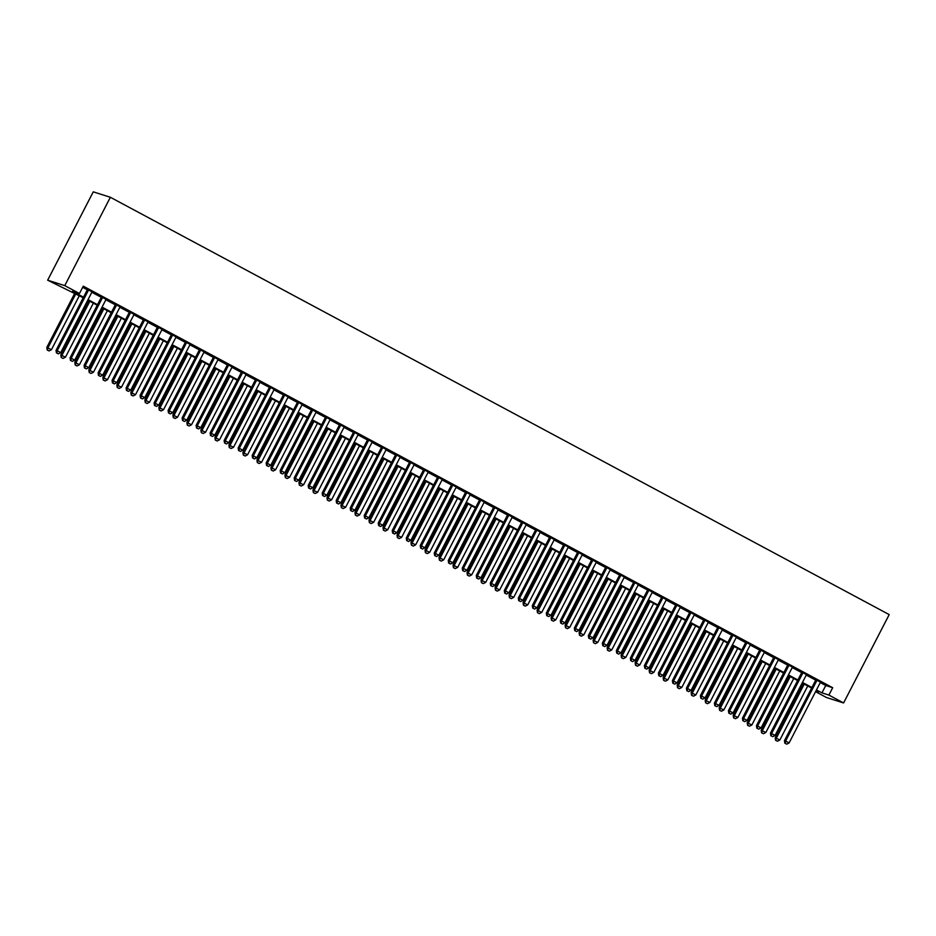 <?xml version="1.0" encoding="UTF-8"?>
<svg xmlns="http://www.w3.org/2000/svg" width="936" height="936" viewBox="0 0 936 936"><rect width="100%" height="100%" fill="white"/><g stroke="black" fill="none" stroke-linecap="round" stroke-linejoin="round"><path stroke-width="1.4" d="M83.21 297.742L47.654 280.192L93.261 191.833L110.366 197.274L889.2 614.601L843.593 702.959L828.886 695.074L832.689 687.714L83.269 286.147L79.466 293.506L72.528 291.307L83.503 297.18M843.593 702.959L826.488 697.519L815.572 691.669M92.067 291.845L87.516 289.411M106.084 299.356L101.521 296.911M120.089 306.856L115.526 304.422M134.094 314.367L129.542 311.922M148.099 321.867L143.547 319.433M162.115 329.378L157.552 326.933M176.12 336.878L171.557 334.445M190.125 344.389L185.574 341.944M204.13 351.889L199.579 349.456M218.146 359.401L213.583 356.955M232.151 366.912L227.588 364.467M246.156 374.412L241.605 371.966M260.161 381.923L255.61 379.478M274.178 389.423L269.615 386.977M288.183 396.934L283.62 394.489M302.188 404.434L297.636 402M316.192 411.945L311.641 409.5M330.209 419.445L325.646 417.011M344.214 426.956L339.651 424.511M358.219 434.456L353.668 432.022M372.224 441.967L367.672 439.522M386.24 449.467L381.677 447.034M400.245 456.979L395.682 454.533M414.25 464.478L409.699 462.045M428.255 471.99L423.704 469.544M442.272 479.501L437.709 477.056M456.277 487.001L451.714 484.555M470.281 494.512L465.73 492.067M484.286 502.012L479.735 499.567M498.303 509.523L493.74 507.078M512.308 517.023L507.745 514.589M526.313 524.534L521.761 522.089M540.318 532.034L535.766 529.6M554.334 539.545L549.771 537.1M568.339 547.045L563.776 544.612M582.344 554.557L577.793 552.111M596.349 562.056L591.798 559.623M610.366 569.568L605.803 567.122M624.37 577.067L619.808 574.634M638.375 584.579L633.824 582.134M652.38 592.09L647.829 589.645M666.397 599.59L661.834 597.145M680.402 607.101L675.839 604.656M694.407 614.601L689.855 612.156M708.412 622.112L703.86 619.667M722.428 629.612L717.865 627.178M736.433 637.123L731.87 634.678M750.438 644.623L745.887 642.19M764.443 652.135L759.892 649.689M778.459 659.634L773.897 657.201M792.464 667.146L787.901 664.7M806.469 674.645L801.918 672.212M82.66 287.329L87.305 289.821M91.857 292.266L101.31 297.332M105.862 299.766L115.315 304.832M119.878 307.277L129.32 312.343M133.883 314.777L143.337 319.843M147.888 322.288L157.342 327.354M161.893 329.788L171.346 334.854M175.909 337.299L185.351 342.365M189.914 344.799L199.368 349.865M203.919 352.31L213.373 357.376M217.924 359.81L227.378 364.876M231.941 367.321L241.383 372.388M245.946 374.821L255.399 379.887M259.951 382.333L269.404 387.399M273.955 389.844L283.409 394.898M287.972 397.344L297.414 402.41M301.977 404.855L311.431 409.921M315.982 412.355L325.435 417.421M329.987 419.866L339.44 424.932M344.003 427.366L353.445 432.432M358.008 434.877L367.462 439.943M372.013 442.377L381.467 447.443M386.018 449.888L395.472 454.954M400.035 457.388L409.477 462.454M414.04 464.899L423.493 469.966M428.045 472.399L437.498 477.465M442.049 479.911L451.503 484.977M456.066 487.41L465.508 492.476M470.071 494.922L479.524 499.988M484.076 502.433L493.529 507.487M498.081 509.933L507.534 514.999M512.097 517.444L521.539 522.499M526.102 524.944L535.556 530.01M540.107 532.455L549.561 537.521M554.112 539.955L563.566 545.021M568.129 547.466L577.57 552.532M582.134 554.966L591.587 560.032M596.138 562.477L605.592 567.544M610.143 569.977L619.597 575.043M624.16 577.489L633.602 582.555M638.165 584.988L647.618 590.054M652.17 592.5L661.623 597.566M666.175 599.999L675.628 605.065M680.191 607.511L689.633 612.577M694.196 615.022L703.65 620.077M708.201 622.522L717.655 627.588M722.206 630.033L731.659 635.088M736.211 637.533L745.664 642.599M750.227 645.044L759.681 650.11M764.232 652.544L773.686 657.61M778.237 660.055L787.691 665.122M792.242 667.555L801.696 672.621M806.259 675.067L815.712 680.133M820.264 682.566L825.751 685.515L832.689 687.714M820.474 682.157L815.923 679.712M79.466 293.506L64.76 285.632L110.366 197.274M64.76 285.632L47.654 280.192M815.935 690.967L818.719 691.844L816.18 690.487M811.617 688.042L802.175 682.976M797.612 680.542L788.159 675.476M783.607 673.031L774.154 667.965M769.603 665.531L760.149 660.465M755.586 658.02L746.144 652.954M741.581 650.52L732.127 645.454M727.576 643.009L718.123 637.942M713.571 635.509L704.118 630.443M699.555 627.997L690.113 622.931M685.55 620.486L676.096 615.432M671.545 612.986L662.091 607.92M657.54 605.475L648.086 600.421M643.523 597.975L634.082 592.909M629.518 590.464L620.065 585.398M615.514 582.964L606.06 577.898M601.509 575.453L592.055 570.387M587.492 567.953L578.05 562.887M573.487 560.442L564.034 555.376M559.482 552.942L550.029 547.876M545.477 545.431L536.024 540.365M531.461 537.931L522.019 532.865M517.456 530.419L508.002 525.353M503.451 522.92L493.997 517.854M489.446 515.408L479.992 510.342M475.43 507.897L465.988 502.843M461.425 500.397L451.971 495.331M447.42 492.886L437.966 487.831M433.415 485.386L423.961 480.32M419.398 477.875L409.956 472.809M405.393 470.375L395.94 465.309M391.388 462.864L381.935 457.798M377.383 455.364L367.93 450.298M363.367 447.853L353.925 442.786M349.362 440.353L339.908 435.287M335.357 432.841L325.904 427.775M321.352 425.342L311.899 420.276M307.336 417.83L297.894 412.764M293.331 410.331L283.877 405.265M279.326 402.819L269.872 397.753M265.321 395.308L255.867 390.253M251.304 387.808L241.862 382.742M237.299 380.297L227.846 375.242M223.294 372.797L213.841 367.731M209.29 365.286L199.836 360.22M195.273 357.786L185.831 352.72M181.268 350.275L171.814 345.209M167.263 342.775L157.81 337.709M153.258 335.263L143.805 330.197M139.242 327.764L129.8 322.698M125.237 320.252L115.783 315.186M111.232 312.753L101.778 307.687M97.227 305.241L87.773 300.175M816.461 689.937L821.948 692.874L828.886 695.074M88.054 299.625L97.508 304.691M102.071 307.137L111.513 312.191M116.076 314.636L125.529 319.702M130.081 322.148L139.534 327.202M144.085 329.647L153.539 334.714M158.09 337.159L167.544 342.225M172.107 344.659L181.561 349.725M186.112 352.17L195.565 357.236M200.117 359.67L209.57 364.736M214.122 367.181L223.575 372.247M228.138 374.681L237.592 379.747M242.143 382.192L251.597 387.258M256.148 389.692L265.602 394.758M270.153 397.203L279.607 402.269M284.17 404.703L293.623 409.769M298.174 412.214L307.628 417.28M312.179 419.726L321.633 424.78M326.184 427.225L335.638 432.292M340.201 434.737L349.654 439.791M354.206 442.237L363.659 447.303M368.211 449.748L377.664 454.814M382.216 457.248L391.669 462.314M396.232 464.759L405.686 469.825M410.237 472.259L419.691 477.325M424.242 479.77L433.696 484.836M438.247 487.27L447.7 492.336M452.263 494.781L461.717 499.847M466.268 502.281L475.722 507.347M480.273 509.792L489.727 514.858M494.278 517.292L503.732 522.358M508.295 524.803L517.748 529.87M522.3 532.303L531.753 537.369M536.305 539.815L545.758 544.881M550.309 547.326L559.763 552.38M564.326 554.826L573.78 559.892M578.331 562.337L587.785 567.391M592.336 569.837L601.789 574.903M606.341 577.348L615.794 582.414M620.357 584.848L629.811 589.914M634.362 592.359L643.816 597.425M648.367 599.859L657.821 604.925M662.372 607.37L671.826 612.437M676.389 614.87L685.842 619.936M690.394 622.381L699.847 627.448M704.398 629.881L713.852 634.947M718.403 637.393L727.857 642.459M732.42 644.892L741.874 649.958M746.425 652.404L755.878 657.47M760.43 659.915L769.883 664.97M774.435 667.415L783.888 672.481M788.451 674.926L797.905 679.981M802.456 682.426L811.91 687.492M825.751 685.515L821.948 692.874M816.028 679.513L784.45 740.68L785.608 741.055L817.081 680.086M785.327 743.418L786.731 744.167L785.327 743.418L785.608 741.055L789.106 742.927L820.579 681.958M784.45 740.68L784.859 743.266M786.731 744.167L789.106 742.927M803.193 683.526L775.207 737.743L779.863 739.99L807.745 685.971M804.246 684.087L776.365 738.106L775.616 740.329L777.477 741.23L776.073 740.481M779.863 739.99L777.477 741.23M775.616 740.329L775.207 737.743M802.012 672.013L770.445 733.18L771.603 733.543L803.065 672.574M771.322 735.907L772.715 736.667L771.322 735.907L771.603 733.543L775.102 735.415L806.575 674.447M770.445 733.18L770.855 735.766M772.715 736.667L775.102 735.415M788.007 664.501L756.44 725.669L757.598 726.043L789.06 665.075M757.306 728.407L758.71 729.156L757.306 728.407L757.598 726.043L761.097 727.915L792.558 666.947M756.44 725.669L756.85 728.255M758.71 729.156L761.097 727.915M774.002 657.002L742.435 718.169L743.582 718.532L775.055 657.563M743.301 720.895L744.705 721.644L743.301 720.895L743.582 718.532L747.092 720.404L778.553 659.435M742.435 718.169L742.845 720.755M744.705 721.644L747.092 720.404M759.997 649.49L728.419 710.658L729.577 711.021L761.05 650.064M729.296 713.396L730.7 714.145L729.296 713.396L729.577 711.021L733.075 712.904L764.548 651.936M728.419 710.658L728.828 713.244M730.7 714.145L733.075 712.904M789.177 676.026L761.202 730.232L765.859 732.478L793.74 678.46M790.23 676.588L762.349 730.606L761.611 732.829L763.472 733.719L762.068 732.97M765.859 732.478L763.472 733.719M761.611 732.829L761.202 730.232M775.172 668.515L747.185 722.732L751.854 724.979L779.735 670.96M776.225 669.076L748.344 723.095L747.595 725.318L749.467 726.219L748.063 725.47M751.854 724.979L749.467 726.219M747.595 725.318L747.185 722.732M761.167 661.003L733.18 715.221L737.837 717.467L765.718 663.448M762.22 661.577L734.339 715.595L733.59 717.818L735.45 718.708L734.058 717.959M737.837 717.467L735.45 718.708M733.59 717.818L733.18 715.221M747.162 653.503L719.176 707.721L723.832 709.968L751.713 655.949M748.215 654.065L720.334 708.084L719.585 710.307L721.445 711.208L720.041 710.459M723.832 709.968L721.445 711.208M719.585 710.307L719.176 707.721M745.98 641.991L714.414 703.158L715.572 703.521L747.033 642.552M715.291 705.884L716.683 706.633L715.291 705.884L715.572 703.521L719.07 705.393L750.543 644.424M714.414 703.158L714.823 705.744M716.683 706.633L719.07 705.393M733.145 645.992L705.171 700.21L709.827 702.456L737.708 648.437M734.198 646.565L706.317 700.584L705.58 702.796L707.44 703.697L706.037 702.948M709.827 702.456L707.44 703.697M705.58 702.796L705.171 700.21M731.975 634.479L700.409 695.647L701.567 696.01L733.028 635.041M701.275 698.385L702.679 699.133L701.275 698.385L701.567 696.01L705.065 697.893L736.527 636.925M700.409 695.647L700.818 698.233M702.679 699.133L705.065 697.893M719.14 638.492L691.154 692.71L695.822 694.957L723.703 640.938M720.193 639.054L692.312 693.073L691.564 695.296L693.436 696.197L692.032 695.448M695.822 694.957L693.436 696.197M691.564 695.296L691.154 692.71M717.97 626.98L686.404 688.135L687.55 688.51L719.023 627.541M687.27 690.873L688.674 691.622L687.27 690.873L687.55 688.51L691.06 690.382L722.522 629.413M686.404 688.135L686.813 690.733M688.674 691.622L691.06 690.382M705.136 630.981L677.149 685.199L681.806 687.445L709.687 633.426M706.189 631.554L678.308 685.573L677.559 687.784L679.419 688.685L678.027 687.937M681.806 687.445L679.419 688.685M677.559 687.784L677.149 685.199M703.966 619.468L672.387 680.636L673.546 680.998L705.019 620.03M673.265 683.374L674.669 684.122L673.265 683.374L673.546 680.998L677.044 682.882L708.517 621.913M672.387 680.636L672.797 683.221M674.669 684.122L677.044 682.882M691.131 623.481L663.144 677.699L667.801 679.945L695.682 625.915M692.184 624.043L664.303 678.062L663.554 680.285L665.414 681.186L664.01 680.425M667.801 679.945L665.414 681.186M663.554 680.285L663.144 677.699M689.949 611.968L658.382 673.124L659.541 673.499L691.002 612.53M659.26 675.862L660.652 676.611L659.26 675.862L659.541 673.499L663.039 675.371L694.512 614.402M658.382 673.124L658.792 675.722M660.652 676.611L663.039 675.371M677.114 615.97L649.139 670.188L653.796 672.434L681.677 618.415M678.179 616.543L650.286 670.562L649.549 672.773L651.409 673.674L650.005 672.925M653.796 672.434L651.409 673.674M649.549 672.773L649.139 670.188M675.944 604.457L644.377 665.625L645.536 665.987L676.997 605.019M645.243 668.362L646.647 669.111L645.243 668.362L645.536 665.987L649.034 667.871L680.495 606.902M644.377 665.625L644.787 668.21M646.647 669.111L649.034 667.871M663.109 608.47L635.123 662.688L639.791 664.923L667.672 610.904M664.162 609.032L636.281 663.051L635.532 665.274L637.404 666.175L636 665.414M639.791 664.923L637.404 666.175M635.532 665.274L635.123 662.688M661.939 596.957L630.373 658.113L631.519 658.488L662.992 597.519M631.238 660.851L632.642 661.6L631.238 660.851L631.519 658.488L635.029 660.36L666.49 599.391M630.373 658.113L630.782 660.711M632.642 661.6L635.029 660.36M649.104 600.959L621.118 655.177L625.774 657.423L653.656 603.404M650.157 601.52L622.276 655.551L621.527 657.762L623.388 658.663L621.995 657.914M625.774 657.423L623.388 658.663M621.527 657.762L621.118 655.177M647.934 589.446L616.356 650.614L617.514 650.976L648.987 590.008M617.233 653.351L618.637 654.1L617.233 653.351L617.514 650.976L621.013 652.86L652.486 591.891M616.356 650.614L616.765 653.199M618.637 654.1L621.013 652.86M635.099 593.459L607.113 647.677L611.77 649.912L639.651 595.893M636.152 594.021L608.271 648.04L607.522 650.263L609.383 651.152L607.979 650.403M611.77 649.912L609.383 651.152M607.522 650.263L607.113 647.677M633.918 581.935L602.351 643.102L603.509 643.477L634.971 582.508M603.229 645.84L604.621 646.589L603.229 645.84L603.509 643.477L607.008 645.349L638.481 584.38M602.351 643.102L602.761 645.688M604.621 646.589L607.008 645.349M621.083 585.948L593.108 640.165L597.765 642.412L625.646 588.393M622.147 586.509L594.255 640.528L593.518 642.751L595.378 643.652L593.974 642.903M597.765 642.412L595.378 643.652M593.518 642.751L593.108 640.165M619.913 574.435L588.346 635.602L589.505 635.965L620.966 574.996M589.212 638.329L590.616 639.089L589.212 638.329L589.505 635.965L593.003 637.849L624.476 576.88M588.346 635.602L588.756 638.188M590.616 639.089L593.003 637.849M607.078 578.448L579.091 632.666L583.76 634.9L611.641 580.882M608.131 579.01L580.25 633.028L579.501 635.251L581.373 636.141L579.969 635.392M583.76 634.9L581.373 636.141M579.501 635.251L579.091 632.666M605.908 566.923L574.341 628.091L575.488 628.465L606.961 567.497M575.207 630.829L576.611 631.578L575.207 630.829L575.488 628.465L578.998 630.337L610.459 569.369M574.341 628.091L574.751 630.677M576.611 631.578L578.998 630.337M593.073 570.937L565.087 625.154L569.743 627.401L597.624 573.382M594.126 571.498L566.245 625.517L565.496 627.74L567.356 628.641L565.964 627.892M569.743 627.401L567.356 628.641M565.496 627.74L565.087 625.154M591.903 559.424L560.325 620.591L561.483 620.954L592.956 559.985M561.202 623.317L562.606 624.078L561.202 623.317L561.483 620.954L564.981 622.826L596.454 561.869M560.325 620.591L560.734 623.177M562.606 624.078L564.981 622.826M579.068 563.437L551.082 617.643L555.738 619.889L583.619 565.87M580.121 563.999L552.24 618.017L551.491 620.24L553.351 621.13L551.947 620.381M555.738 619.889L553.351 621.13M551.491 620.24L551.082 617.643M577.886 551.912L546.32 613.08L547.478 613.454L578.939 552.486M547.197 615.818L548.59 616.567L547.197 615.818L547.478 613.454L550.976 615.326L582.449 554.358M546.32 613.08L546.729 615.666M548.59 616.567L550.976 615.326M565.051 555.925L537.077 610.143L541.733 612.39L569.615 558.371M566.116 556.487L538.223 610.506L537.486 612.729L539.347 613.63L537.943 612.881M541.733 612.39L539.347 613.63M537.486 612.729L537.077 610.143M563.881 544.413L532.315 605.58L533.473 605.943L564.934 544.974M533.181 608.306L534.585 609.067L533.181 608.306L533.473 605.943L536.971 607.815L568.444 546.846M532.315 605.58L532.724 608.166M534.585 609.067L536.971 607.815M551.047 548.414L523.06 602.632L527.728 604.878L555.61 550.859M552.1 548.987L524.218 603.006L523.47 605.229L525.342 606.118L523.938 605.37M527.728 604.878L525.342 606.118M523.47 605.229L523.06 602.632M549.877 536.901L518.31 598.069L519.457 598.432L550.93 537.475M519.176 600.807L520.58 601.555L519.176 600.807L519.457 598.432L522.967 600.315L554.428 539.347M518.31 598.069L518.72 600.655M520.58 601.555L522.967 600.315M537.042 540.914L509.055 595.132L513.712 597.379L541.593 543.36M538.095 541.476L510.214 595.495L509.465 597.718L511.325 598.619L509.933 597.87M513.712 597.379L511.325 598.619M509.465 597.718L509.055 595.132M535.872 529.402L504.293 590.569L505.452 590.932L536.925 529.963M505.171 593.295L506.575 594.044L505.171 593.295L505.452 590.932L508.95 592.804L540.423 531.835M504.293 590.569L504.703 593.155M506.575 594.044L508.95 592.804M523.037 533.403L495.05 587.621L499.707 589.867L527.588 535.848M524.09 533.976L496.209 587.995L495.46 590.207L497.32 591.107L495.916 590.359M499.707 589.867L497.32 591.107M495.46 590.207L495.05 587.621M521.855 521.89L490.288 583.058L491.447 583.42L522.908 522.452M491.166 585.796L492.558 586.544L491.166 585.796L491.447 583.42L494.945 585.304L526.418 524.335M490.288 583.058L490.698 585.644M492.558 586.544L494.945 585.304M509.02 525.903L481.045 580.121L485.702 582.367L513.583 528.349M510.085 526.465L482.192 580.484L481.455 582.707L483.315 583.608L481.911 582.859M485.702 582.367L483.315 583.608M481.455 582.707L481.045 580.121M507.85 514.39L476.284 575.546L477.442 575.921L508.903 514.952M477.149 578.284L478.553 579.033L477.149 578.284L477.442 575.921L480.94 577.793L512.413 516.824M476.284 575.546L476.693 578.144M478.553 579.033L480.94 577.793M495.015 518.392L467.029 572.61L471.697 574.856L499.578 520.837M496.068 518.965L468.187 572.984L467.438 575.195L469.31 576.096L467.906 575.347M471.697 574.856L469.31 576.096M467.438 575.195L467.029 572.61M493.845 506.879L462.279 568.047L463.425 568.409L494.898 507.441M463.144 570.784L464.548 571.533L463.144 570.784L463.425 568.409L466.935 570.293L498.397 509.324M462.279 568.047L462.688 570.632M464.548 571.533L466.935 570.293M481.01 510.892L453.024 565.11L457.681 567.356L485.562 513.326M482.063 511.454L454.182 565.473L453.433 567.696L455.294 568.597L453.901 567.836M457.681 567.356L455.294 568.597M453.433 567.696L453.024 565.11M479.84 499.379L448.262 560.535L449.42 560.91L480.893 499.941M449.14 563.273L450.544 564.022L449.14 563.273L449.42 560.91L452.919 562.782L484.392 501.813M448.262 560.535L448.672 563.133M450.544 564.022L452.919 562.782M467.005 503.381L439.019 557.599L443.676 559.845L471.557 505.826M468.058 503.954L440.177 557.973L439.429 560.184L441.289 561.085L439.885 560.336M443.676 559.845L441.289 561.085M439.429 560.184L439.019 557.599M465.824 491.868L434.257 553.036L435.415 553.398L466.877 492.43M435.135 555.773L436.527 556.522L435.135 555.773L435.415 553.398L438.914 555.282L470.387 494.313M434.257 553.036L434.667 555.621M436.527 556.522L438.914 555.282M451.819 484.368L420.252 545.524L421.411 545.899L452.872 484.93M421.118 548.262L422.522 549.011L421.118 548.262L421.411 545.899L424.909 547.771L456.382 486.802M420.252 545.524L420.662 548.122M422.522 549.011L424.909 547.771M437.814 476.857L406.247 538.024L407.394 538.387L438.867 477.418M407.113 540.762L408.517 541.511L407.113 540.762L407.394 538.387L410.904 540.271L442.365 479.302M406.247 538.024L406.657 540.61M408.517 541.511L410.904 540.271M452.989 495.881L425.014 550.099L429.671 552.334L457.552 498.315M454.054 496.443L426.161 550.462L425.424 552.685L427.284 553.585L425.88 552.825M429.671 552.334L427.284 553.585M425.424 552.685L425.014 550.099M438.984 488.37L410.998 542.587L415.666 544.834L443.547 490.815M440.037 488.931L412.156 542.962L411.407 545.173L413.279 546.074L411.875 545.325M415.666 544.834L413.279 546.074M411.407 545.173L410.998 542.587M424.979 480.87L396.993 535.088L401.649 537.322L429.53 483.304M426.032 481.432L398.151 535.45L397.402 537.673L399.262 538.563L397.87 537.814M401.649 537.322L399.262 538.563M397.402 537.673L396.993 535.088M423.809 469.345L392.231 530.513L393.389 530.887L424.862 469.919M393.108 533.251L394.512 534L393.108 533.251L393.389 530.887L396.887 532.76L428.36 471.791M392.231 530.513L392.64 533.099M394.512 534L396.887 532.76M410.974 473.359L382.988 527.576L387.644 529.823L415.525 475.804M412.027 473.92L384.146 527.939L383.397 530.162L385.258 531.063L383.854 530.314M387.644 529.823L385.258 531.063M383.397 530.162L382.988 527.576M409.792 461.846L378.226 523.013L379.384 523.376L410.845 462.407M379.103 525.74L380.496 526.5L379.103 525.74L379.384 523.376L382.882 525.26L414.355 464.291M378.226 523.013L378.635 525.599M380.496 526.5L382.882 525.26M396.958 465.859L368.983 520.077L373.639 522.311L401.521 468.292M398.022 466.42L370.141 520.439L369.392 522.662L371.253 523.552L369.849 522.803M373.639 522.311L371.253 523.552M369.392 522.662L368.983 520.077M395.788 454.334L364.221 515.502L365.379 515.876L396.841 454.908M365.087 518.24L366.491 518.989L365.087 518.24L365.379 515.876L368.878 517.748L400.351 456.78M364.221 515.502L364.63 518.088M366.491 518.989L368.878 517.748M382.953 458.347L354.966 512.565L359.635 514.812L387.516 460.793M384.006 458.909L356.125 512.928L355.376 515.151L357.248 516.052L355.844 515.303M359.635 514.812L357.248 516.052M355.376 515.151L354.966 512.565M381.783 446.835L350.216 508.002L351.363 508.365L382.836 447.396M351.082 510.728L352.486 511.489L351.082 510.728L351.363 508.365L354.873 510.237L386.334 449.28M350.216 508.002L350.626 510.588M352.486 511.489L354.873 510.237M368.948 450.848L340.961 505.054L345.618 507.3L373.499 453.281M370.001 451.409L342.12 505.428L341.371 507.651L343.231 508.54L341.839 507.792M345.618 507.3L343.231 508.54M341.371 507.651L340.961 505.054M367.778 439.323L336.2 500.491L337.358 500.865L368.831 439.897M337.077 503.229L338.481 503.977L337.077 503.229L337.358 500.865L340.856 502.737L372.329 441.769M336.2 500.491L336.609 503.077M338.481 503.977L340.856 502.737M354.943 443.336L326.956 497.554L331.613 499.801L359.494 445.782M355.996 443.898L328.115 497.917L327.366 500.14L329.226 501.041L327.822 500.292M331.613 499.801L329.226 501.041M327.366 500.14L326.956 497.554M353.761 431.824L322.195 492.991L323.353 493.354L354.814 432.385M323.072 495.717L324.464 496.478L323.072 495.717L323.353 493.354L326.851 495.226L358.324 434.257M322.195 492.991L322.604 495.577M324.464 496.478L326.851 495.226M340.926 435.825L312.952 490.043L317.608 492.289L345.489 438.27M341.991 436.398L314.11 490.417L313.361 492.64L315.221 493.529L313.817 492.781M317.608 492.289L315.221 493.529M313.361 492.64L312.952 490.043M339.756 424.312L308.19 485.48L309.348 485.854L340.809 424.885M309.055 488.218L310.459 488.966L309.055 488.218L309.348 485.854L312.846 487.726L344.319 426.757M308.19 485.48L308.599 488.065M310.459 488.966L312.846 487.726M326.921 428.325L298.935 482.543L303.603 484.789L331.484 430.771M327.974 428.887L300.093 482.906L299.344 485.129L301.216 486.03L299.812 485.281M303.603 484.789L301.216 486.03M299.344 485.129L298.935 482.543M325.751 416.812L294.185 477.98L295.331 478.343L326.804 417.374M295.051 480.706L296.455 481.455L295.051 480.706L295.331 478.343L298.841 480.215L330.303 419.246M294.185 477.98L294.594 480.566M296.455 481.455L298.841 480.215M312.916 420.814L284.93 475.032L289.587 477.278L317.468 423.259M313.969 421.387L286.088 475.406L285.34 477.629L287.2 478.518L285.808 477.769M289.587 477.278L287.2 478.518M285.34 477.629L284.93 475.032M311.746 409.301L280.168 470.469L281.326 470.831L312.8 409.863M281.046 473.206L282.45 473.955L281.046 473.206L281.326 470.831L284.825 472.715L316.298 411.746M280.168 470.469L280.578 473.054M282.45 473.955L284.825 472.715M298.912 413.314L270.925 467.532L275.582 469.778L303.463 415.76M299.965 413.876L272.084 467.895L271.335 470.118L273.195 471.019L271.791 470.27M275.582 469.778L273.195 471.019M271.335 470.118L270.925 467.532M297.73 401.801L266.163 462.969L267.322 463.332L298.783 402.363M267.041 465.695L268.433 466.444L267.041 465.695L267.322 463.332L270.82 465.204L302.293 404.235M266.163 462.969L266.573 465.555M268.433 466.444L270.82 465.204M284.895 405.803L256.92 460.021L261.577 462.267L289.458 408.248M285.96 406.376L258.079 460.395L257.33 462.606L259.19 463.507L257.786 462.758M261.577 462.267L259.19 463.507M257.33 462.606L256.92 460.021M283.725 394.29L252.158 455.458L253.317 455.82L284.778 394.852M253.024 458.195L254.428 458.944L253.024 458.195L253.317 455.82L256.815 457.704L288.288 396.735M252.158 455.458L252.568 458.043M254.428 458.944L256.815 457.704M270.89 398.303L242.904 452.521L247.572 454.767L275.453 400.737M271.943 398.865L244.062 452.884L243.313 455.107L245.185 456.007L243.781 455.247M247.572 454.767L245.185 456.007M243.313 455.107L242.904 452.521M269.72 386.79L238.154 447.946L239.3 448.321L270.773 387.352M239.019 450.684L240.423 451.433L239.019 450.684L239.3 448.321L242.81 450.193L274.271 389.224M238.154 447.946L238.563 450.544M240.423 451.433L242.81 450.193M256.885 390.792L228.899 445.01L233.555 447.256L261.436 393.237M257.938 391.365L230.057 445.384L229.308 447.595L231.169 448.496L229.776 447.747M233.555 447.256L231.169 448.496M229.308 447.595L228.899 445.01M255.715 379.279L224.137 440.446L225.295 440.809L256.768 379.84M225.014 443.184L226.418 443.933L225.014 443.184L225.295 440.809L228.793 442.693L260.266 381.724M224.137 440.446L224.546 443.032M226.418 443.933L228.793 442.693M242.88 383.292L214.894 437.51L219.55 439.745L247.432 385.726M243.933 383.854L216.052 437.872L215.303 440.095L217.164 440.996L215.76 440.236M219.55 439.745L217.164 440.996M215.303 440.095L214.894 437.51M241.699 371.779L210.132 432.935L211.29 433.31L242.752 372.341M211.009 435.673L212.402 436.422L211.009 435.673L211.29 433.31L214.789 435.181L246.262 374.213M210.132 432.935L210.541 435.532M212.402 436.422L214.789 435.181M228.864 375.781L200.889 429.998L205.546 432.245L233.427 378.226M229.928 376.354L202.047 430.373L201.298 432.584L203.159 433.485L201.755 432.736M205.546 432.245L203.159 433.485M201.298 432.584L200.889 429.998M227.694 364.268L196.127 425.435L197.285 425.798L228.747 364.829M196.993 428.173L198.397 428.922L196.993 428.173L197.285 425.798L200.784 427.682L232.257 366.713M196.127 425.435L196.537 428.021M198.397 428.922L200.784 427.682M214.859 368.281L186.872 422.499L191.541 424.733L219.422 370.714M215.912 368.842L188.031 422.861L187.282 425.084L189.154 425.974L187.75 425.225M191.541 424.733L189.154 425.974M187.282 425.084L186.872 422.499M213.689 356.756L182.122 417.924L183.269 418.298L214.742 357.33M182.988 420.662L184.392 421.411L182.988 420.662L183.269 418.298L186.779 420.17L218.24 359.202M182.122 417.924L182.532 420.51M184.392 421.411L186.779 420.17M200.854 360.769L172.867 414.987L177.524 417.234L205.405 363.215M201.907 361.331L174.026 415.35L173.277 417.573L175.137 418.474L173.745 417.725M177.524 417.234L175.137 418.474M173.277 417.573L172.867 414.987M199.684 349.257L168.106 410.424L169.264 410.787L200.737 349.818M168.983 413.162L170.387 413.911L168.983 413.162L169.264 410.787L172.762 412.671L204.235 351.702M168.106 410.424L168.515 413.01M170.387 413.911L172.762 412.671M186.849 353.27L158.863 407.488L163.519 409.722L191.4 355.703M187.902 353.831L160.021 407.85L159.272 410.073L161.132 410.962L159.728 410.214M163.519 409.722L161.132 410.962M159.272 410.073L158.863 407.488M185.667 341.745L154.101 402.913L155.259 403.287L186.732 342.319M154.978 405.651L156.37 406.399L154.978 405.651L155.259 403.287L158.757 405.159L190.23 344.191M154.101 402.913L154.51 405.499M156.37 406.399L158.757 405.159M172.832 345.758L144.858 399.976L149.514 402.223L177.395 348.204M173.897 346.32L146.016 400.339L145.267 402.562L147.127 403.463L145.724 402.714M149.514 402.223L147.127 403.463M145.267 402.562L144.858 399.976M171.662 334.246L140.096 395.413L141.254 395.776L172.715 334.807M140.962 398.139L142.366 398.9L140.962 398.139L141.254 395.776L144.752 397.648L176.225 336.691M140.096 395.413L140.505 397.999M142.366 398.9L144.752 397.648M158.827 338.259L130.841 392.465L135.509 394.711L163.391 340.692M159.88 338.82L131.999 392.839L131.251 395.062L133.123 395.951L131.719 395.203M135.509 394.711L133.123 395.951M131.251 395.062L130.841 392.465M157.657 326.734L126.091 387.902L127.237 388.276L158.71 327.308M126.957 390.64L128.361 391.388L126.957 390.64L127.237 388.276L130.748 390.148L162.209 329.18M126.091 387.902L126.5 390.487M128.361 391.388L130.748 390.148M144.823 330.747L116.836 384.965L121.493 387.211L149.374 333.193M145.876 331.309L117.994 385.328L117.246 387.551L119.106 388.452L117.714 387.703M121.493 387.211L119.106 388.452M117.246 387.551L116.836 384.965M143.653 319.235L112.074 380.402L113.233 380.765L144.706 319.796M112.952 383.128L114.356 383.889L112.952 383.128L113.233 380.765L116.731 382.637L148.204 321.668M112.074 380.402L112.484 382.988M114.356 383.889L116.731 382.637M130.818 323.248L102.831 377.454L107.488 379.7L135.369 325.681M131.871 323.809L103.99 377.828L103.241 380.051L105.101 380.94L103.697 380.191M107.488 379.7L105.101 380.94M103.241 380.051L102.831 377.454M129.636 311.723L98.069 372.891L99.228 373.265L130.701 312.296M98.947 375.628L100.339 376.377L98.947 375.628L99.228 373.265L102.726 375.137L134.199 314.168M98.069 372.891L98.479 375.476M100.339 376.377L102.726 375.137M116.801 315.736L88.826 369.954L93.483 372.2L121.364 318.181M117.866 316.298L89.985 370.317L89.236 372.54L91.096 373.441L89.692 372.692M93.483 372.2L91.096 373.441M89.236 372.54L88.826 369.954M115.631 304.223L84.064 365.391L85.223 365.754L116.684 304.785M84.93 368.117L86.334 368.866L84.93 368.117L85.223 365.754L88.721 367.626L120.194 306.657M84.064 365.391L84.474 367.977M86.334 368.866L88.721 367.626M102.796 308.225L74.81 362.443L79.478 364.689L107.359 310.67M103.849 308.798L75.968 362.817L75.219 365.04L77.091 365.929L75.687 365.18M79.478 364.689L77.091 365.929M75.219 365.04L74.81 362.443M101.626 296.712L70.06 357.88L71.206 358.242L102.679 297.274M70.925 360.617L72.329 361.366L70.925 360.617L71.206 358.242L74.716 360.126L106.177 299.157M70.06 357.88L70.469 360.465M72.329 361.366L74.716 360.126M88.791 300.725L60.805 354.943L65.462 357.189L93.343 303.17M89.844 301.287L61.963 355.306L61.214 357.529L63.075 358.43L61.682 357.681M65.462 357.189L63.075 358.43M61.214 357.529L60.805 354.943M87.621 289.212L56.043 350.38L57.201 350.743L88.674 289.774M56.92 353.106L58.325 353.855L56.92 353.106L57.201 350.743L60.7 352.615L92.173 291.646M56.043 350.38L56.452 352.966M58.325 353.855L60.7 352.615M74.786 293.214L46.8 347.431L51.457 349.678L79.338 295.659M75.839 293.787L47.958 347.806L47.209 350.017L49.07 350.918L47.666 350.169M51.457 349.678L49.07 350.918M47.209 350.017L46.8 347.431"/></g></svg>
